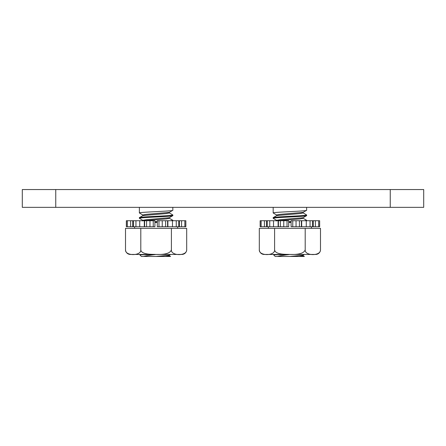 <?xml version="1.0" encoding="UTF-8"?>
<svg xmlns="http://www.w3.org/2000/svg" width="446" height="446" viewBox="0 0 446 446"><rect width="100%" height="100%" fill="white"/><g stroke="black" fill="none" stroke-linecap="round" stroke-linejoin="round"><path stroke-width="0.67" d="M390.25 189.55L423.7 189.55L423.7 207.345L390.25 207.345L390.25 189.55L22.3 189.55L22.3 207.345L390.25 207.345M139.375 207.345L139.375 212.965C138.388 212.073 173.934 211.175 172.825 210.289L169.268 212.391L146.478 214.325L142.854 214.972L142.854 215.641M172.825 207.345L172.825 210.289M172.825 214.972L172.825 215.641C173.84 216.539 138.405 217.419 139.375 218.317L139.375 217.648C138.388 216.756 173.934 215.858 172.825 214.972L169.268 212.87M169.346 212.296L169.346 212.965L165.728 213.612L142.932 215.546L139.375 217.648M142.854 220.993L142.854 220.324L146.472 219.677L169.268 217.743L172.825 215.641M169.268 218.222L172.758 220.252L172.825 220.725M172.825 220.324L171.002 220.725M167.886 220.999L167.59 221.015M157.293 221.601L154.907 221.723M144.61 222.309L144.314 222.325M157.293 222.398L157.293 220.725L158.971 220.725L158.971 226.746L157.293 226.746L157.293 222.398L154.907 222.398L154.907 220.725L144.61 220.725L144.61 226.746L154.907 226.746L154.907 222.398L157.293 222.27M167.59 221.684L167.886 221.668M169.346 217.648L169.346 218.317L166.174 218.919L143.5 220.725M142.932 215.067L139.375 212.965M142.932 220.419L139.375 218.317M170.495 256.45L143.746 256.45C146.182 255.77 150.302 255.101 156.1 254.443L139.815 254.817L140.462 254.443M143.746 256.45L141.382 256.45L139.815 254.817M169.346 255.112L169.346 255.781L165.466 256.45M170.584 254.443L169.268 255.207L156.1 256.45M273.175 207.345L273.175 212.965C272.188 212.073 307.734 211.175 306.625 210.289L303.068 212.391L280.278 214.325L276.654 214.972L276.654 215.641M306.625 207.345L306.625 210.289M306.625 214.972L306.625 215.641C307.64 216.539 272.205 217.419 273.175 218.317L273.175 217.648C272.188 216.756 307.734 215.858 306.625 214.972L303.068 212.87M303.146 212.296L303.146 212.965L299.528 213.612L276.732 215.546L273.175 217.648M276.654 220.993L276.654 220.324L280.272 219.677L303.068 217.743L306.625 215.641M303.068 218.222L306.558 220.252L306.625 220.725M306.625 220.324L304.802 220.725M301.686 220.999L301.39 221.015M291.093 221.601L288.707 221.723M278.41 222.309L278.114 222.325M291.093 222.398L291.093 220.725L292.771 220.725L292.771 226.746L291.093 226.746L291.093 222.398L288.707 222.398L288.707 220.725L278.41 220.725L278.41 226.746L288.707 226.746L288.707 222.398L291.093 222.27M301.39 221.684L301.686 221.668M303.146 217.648L303.146 218.317L299.974 218.919L277.3 220.725M276.732 215.067L273.175 212.965M276.732 220.419L273.175 218.317M304.295 256.45L277.546 256.45C279.982 255.77 284.102 255.101 289.9 254.443L273.615 254.817L274.262 254.443M277.546 256.45L275.182 256.45L273.615 254.817M303.146 255.112L303.146 255.781L299.266 256.45M304.384 254.443L303.068 255.207L289.9 256.45M125.555 250.29L125.51 249.76A4.839 4.839 0 0 0 130.344 254.443L181.856 254.443A4.839 4.839 0 0 0 186.645 250.29M171.398 249.76C170.651 255.976 186.952 256.405 186.69 249.76L186.69 228.352L171.398 228.352L171.398 249.76C170.327 253.395 164.613 254.934 154.244 254.376C145.541 254.421 141.059 252.882 140.802 249.76C141.466 256.121 124.913 256.227 125.51 249.76L125.51 228.352L140.802 228.352L140.802 249.76M171.398 228.352L140.802 228.352M134.558 226.746L134.558 228.352M177.642 226.746L177.642 228.352M167.886 222.398L167.886 220.725L172.468 220.725L172.468 226.746L167.886 226.746L167.886 222.398L167.59 222.398M132.702 226.746L132.702 220.725L126.352 220.725L126.352 226.746L144.314 226.746L144.314 222.398L144.61 222.398M172.468 226.746L185.848 226.746L185.848 220.725L185.759 226.746M172.468 220.725L185.759 220.725M158.971 226.746L167.59 226.746L167.59 220.725L165.605 220.725L165.605 226.746M158.971 220.725L165.605 220.725M132.702 220.725L144.314 220.725L144.314 222.398M172.825 254.443L139.375 254.443M259.355 250.29L259.31 249.76A4.839 4.839 0 0 0 264.144 254.443L315.657 254.443A4.839 4.839 0 0 0 320.445 250.29M305.198 249.76C304.451 255.976 320.752 256.405 320.49 249.76L320.49 228.352L305.198 228.352L305.198 249.76C304.127 253.395 298.413 254.934 288.044 254.376C279.341 254.421 274.859 252.882 274.602 249.76C275.266 256.121 258.713 256.227 259.31 249.76L259.31 228.352L274.602 228.352L274.602 249.76M305.198 228.352L274.602 228.352M268.358 226.746L268.358 228.352M311.442 226.746L311.442 228.352M301.686 222.398L301.686 220.725L306.268 220.725L306.268 226.746L301.686 226.746L301.686 222.398L301.39 222.398M266.502 226.746L266.502 220.725L260.152 220.725L260.152 226.746L278.114 226.746L278.114 222.398L278.41 222.398M306.268 226.746L319.648 226.746L319.648 220.725L319.559 226.746M306.268 220.725L319.559 220.725M292.771 226.746L301.39 226.746L301.39 220.725L299.405 220.725L299.405 226.746M292.771 220.725L299.405 220.725M266.502 220.725L278.114 220.725L278.114 222.398M306.625 254.443L273.175 254.443M55.75 207.345L55.75 189.55M181.583 220.725L181.583 226.746M184.856 220.725L184.856 226.746M178.712 220.725L178.712 226.746M176.254 220.725L176.254 226.746M162.244 220.725L162.244 226.746M153.229 220.725L153.229 226.746M149.956 220.725L149.956 226.746M146.595 220.725L146.595 226.746M139.732 220.725L139.732 226.746M135.946 220.725L135.946 226.746M133.488 220.725L133.488 226.746M130.617 220.725L130.617 226.746M127.344 220.725L127.344 226.746M126.441 220.725L126.441 226.746M315.383 220.725L315.383 226.746M318.656 220.725L318.656 226.746M312.512 220.725L312.512 226.746M310.054 220.725L310.054 226.746M296.044 220.725L296.044 226.746M287.029 220.725L287.029 226.746M283.756 220.725L283.756 226.746M280.395 220.725L280.395 226.746M273.532 220.725L273.532 226.746M269.746 220.725L269.746 226.746M267.288 220.725L267.288 226.746M264.417 220.725L264.417 226.746M261.144 220.725L261.144 226.746M260.241 220.725L260.241 226.746M170.584 256.45L169.268 255.686M304.384 256.45L303.068 255.686M179.498 226.746L179.498 220.725M313.298 226.746L313.298 220.725"/></g></svg>
